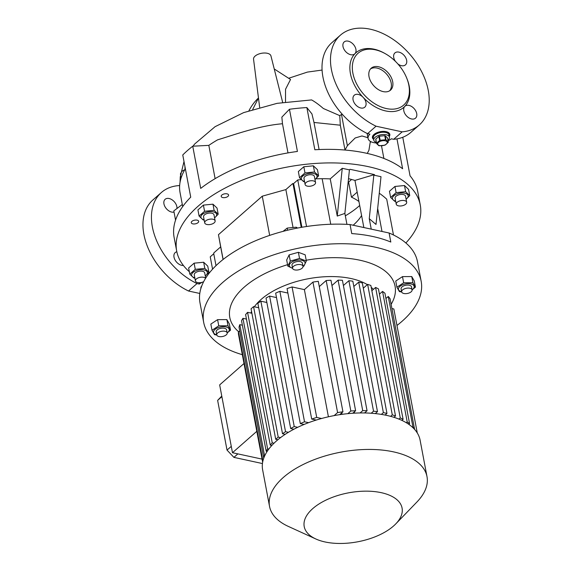 <?xml version="1.0" encoding="UTF-8"?>
<svg xmlns="http://www.w3.org/2000/svg" width="572" height="572" viewBox="0 0 572 572"><rect width="100%" height="100%" fill="white"/><g stroke="black" fill="none" stroke-linecap="round" stroke-linejoin="round"><path stroke-width="0.86" d="M376.297 142.399A7.965 3.983 -10.7 0 1 373.795 140.161A7.965 3.983 -10.7 0 1 377.656 135.75A7.965 3.983 -10.7 0 1 386.114 134.735A7.965 3.983 -10.7 0 1 389.453 137.201L389.031 134.942A7.965 3.983 169.3 0 0 383.197 132.232A7.965 3.983 169.3 0 0 374.739 135.021A7.965 3.983 169.3 0 0 373.373 137.895A7.965 3.983 -10.7 0 1 377.234 133.49A7.965 3.983 -10.7 0 1 385.685 132.475A7.965 3.983 -10.7 0 1 389.031 134.942L388.817 133.812A7.965 3.983 169.3 0 0 387.323 132.01M373.888 134.549A7.965 3.983 169.3 0 0 373.158 136.765L373.795 140.161M379.736 145.61A4.869 2.438 -10.7 0 1 378.535 142.342A4.869 2.438 -10.7 0 1 385.221 140.791A4.869 2.438 -10.7 0 1 386.429 144.051A4.869 2.438 -10.7 0 1 379.736 145.61M385.528 139.754A5.977 2.989 -10.7 0 1 385.764 139.804A5.977 2.989 -10.7 0 1 385.993 139.854L385.221 135.771A5.977 2.989 -10.7 0 0 384.756 135.671L385.528 139.754L380.144 140.276L379.372 136.2A5.977 2.989 -10.7 0 0 378.864 136.393L379.636 140.476A5.977 2.989 -10.7 0 1 380.144 140.276M379.636 140.476L376.548 143.186L375.783 139.103A5.977 2.989 -10.7 0 0 375.732 139.396L376.505 143.479A5.977 2.989 -10.7 0 1 376.548 143.186M376.505 143.479L378.807 145.667A5.977 2.989 -10.7 0 0 379.029 145.717A5.977 2.989 -10.7 0 0 379.265 145.767L384.649 145.238A5.977 2.989 -10.7 0 0 385.163 145.045L388.245 142.335A5.977 2.989 -10.7 0 0 388.295 142.042L385.993 139.854M385.221 135.771L387.523 137.959L388.295 142.042M378.864 136.393L375.783 139.103M384.756 135.671L379.372 136.2M389.453 137.201A7.965 3.983 -10.7 0 1 387.945 140.197M397.154 202.288A5.312 2.653 -10.7 0 1 402.788 200.429A5.312 2.653 -10.7 0 1 406.678 202.231A5.312 2.653 -10.7 0 1 405.762 204.147A5.312 2.653 -10.7 0 1 400.128 206.006A5.312 2.653 -10.7 0 1 396.239 204.204A5.312 2.653 -10.7 0 1 397.154 202.288M406.678 202.231L405.534 196.203A5.312 2.653 169.3 0 0 401.644 194.401A5.312 2.653 169.3 0 0 396.01 196.26A5.312 2.653 169.3 0 0 395.095 198.177L396.239 204.204M365.437 412.176L365.587 412.977M354.297 411.897L354.533 413.148M341.763 412.841L342.042 414.335M315.301 419.855L315.387 420.334M242.335 354.683A110.668 55.334 -10.7 0 1 203.682 322.393A110.668 55.334 -10.7 0 1 257.321 261.175A110.668 55.334 -10.7 0 1 374.767 247.054A110.668 55.334 -10.7 0 1 421.171 281.295A110.668 55.334 -10.7 0 1 396.968 325.468M351.751 233.59A110.668 55.334 -10.7 0 1 372.78 236.501A110.668 55.334 -10.7 0 1 390.812 242.042L389.103 233.004L350.043 224.553L351.751 233.59M203.682 322.393L199.985 302.803A110.668 55.334 -10.7 0 1 350.043 224.553M250.872 313.041A65.515 32.761 -10.7 0 1 251.558 311.44M254.325 306.785A65.515 32.761 -10.7 0 1 351.058 278.543A65.515 32.761 -10.7 0 1 367.346 284.634M238.395 331.517A84.105 42.056 -10.7 0 1 287.559 264.686M306.199 260.231A84.105 42.056 -10.7 0 1 359.809 260.203A84.105 42.056 -10.7 0 1 391.141 304.318M315.858 538.988L288.274 526.383A80.123 40.061 -10.7 0 1 269.534 506.384A80.123 40.061 -10.7 0 1 308.372 462.069A80.123 40.061 -10.7 0 1 393.4 451.844A80.123 40.061 -10.7 0 1 426.998 476.633A80.123 40.061 -10.7 0 1 416.845 502.094L395.767 523.895A49.8 24.903 -10.7 0 1 325.089 541.97A49.8 24.903 -10.7 0 1 315.858 538.988A49.8 24.903 -10.7 0 1 316.652 505.534A49.8 24.903 -10.7 0 1 381.195 492.656A49.8 24.903 -10.7 0 1 395.767 523.895M269.534 506.384L262.641 469.898A80.123 40.061 -10.7 0 1 301.473 425.575A80.123 40.061 -10.7 0 1 386.508 415.351A80.123 40.061 -10.7 0 1 420.098 440.14L426.998 476.633M305.584 185.321A5.312 2.653 -10.7 0 1 305.112 184.491A5.312 2.653 -10.7 0 1 308.944 181.102A5.312 2.653 -10.7 0 1 315.072 181.696A5.312 2.653 -10.7 0 1 315.551 182.518A5.312 2.653 -10.7 0 1 311.711 185.907A5.312 2.653 -10.7 0 1 305.584 185.321M305.112 184.491L303.975 178.464A5.312 2.653 -10.7 0 1 307.808 175.075A5.312 2.653 -10.7 0 1 313.935 175.668A5.312 2.653 -10.7 0 1 314.414 176.491L315.551 182.518M283.061 231.367L287.215 228.085L296.26 227.206L297.547 228.056M199.092 216.08L197.926 209.91L203.403 205.105L212.956 204.175L217.031 208.051L218.197 214.221L214.121 210.339L204.569 211.268L199.092 216.08L203.174 219.955L204.168 220.041M214.55 217.782A7.994 3.997 169.3 0 0 216.638 215.065A7.994 3.997 169.3 0 0 209.438 211.704A7.994 3.997 169.3 0 0 200.915 216.595A7.994 3.997 169.3 0 0 204.111 219.748M258.48 98.019L252.695 109.474M285.5 101.952L285.542 89.253L290.533 79.487L274.238 68.962M194.759 143.922L192.936 146.189L194.759 143.922L215.079 126.684L243.636 112.62L277.091 103.339L311.604 99.921C315.129 101.887 319.04 104.748 323.352 108.501L339.754 115.623L342.142 114.121M180.752 172.994A8.852 4.426 169.3 0 0 180.487 174.453L180.981 178.385M176.834 251.766A7.965 5.27 48.7 0 0 175.211 252.581A7.965 5.27 48.7 0 0 174.896 259.681A7.965 5.27 48.7 0 0 181.753 265.351A7.965 5.27 48.7 0 0 183.397 265.479M176.97 208.508A7.965 5.27 48.7 0 0 176.862 206.692A7.965 5.27 48.7 0 0 171.872 199.678A7.965 5.27 48.7 0 0 165.144 199.306A7.965 5.27 48.7 0 0 163.95 203.897A7.965 5.27 48.7 0 0 174.038 212.098M189.346 271.714A123.945 61.976 -10.7 0 1 176.684 251.022A123.945 61.976 -10.7 0 1 198.026 206.278A123.945 61.976 -10.7 0 1 329.529 162.913A123.945 61.976 -10.7 0 1 420.27 204.998A123.945 61.976 -10.7 0 1 405.877 242.986M287.988 152.903L282.482 123.745C258.973 125.733 235.828 134.334 217.61 139.833A109.781 54.891 -10.7 0 0 208.83 145.367L192.735 146.203A123.945 61.976 169.3 0 0 187.487 150.529A123.945 61.976 169.3 0 0 182.761 154.969L190.733 197.161A123.945 61.976 -10.7 0 0 174.124 237.459L176.684 251.022M175.554 220.12L173.809 210.896L182.304 204.469M282.668 102.381L270.935 55.877A8.852 4.426 169.3 0 0 264.357 53.003A8.852 4.426 169.3 0 0 255.091 56.099A8.852 4.426 169.3 0 0 253.546 59.166L259.667 107.386M386.407 108.566A34.527 22.837 -131.3 0 1 352.867 73.13A34.527 22.837 -131.3 0 1 375.303 49.8A34.527 22.837 -131.3 0 1 385.242 53.661A34.527 22.837 -131.3 0 1 406.728 78.107A34.527 22.837 -131.3 0 1 386.407 108.566M406.728 78.107L407.057 78.929A36.301 24.01 -131.3 0 1 404.783 106.399A7.965 5.27 -131.3 0 1 404.997 106.199A7.965 5.27 -131.3 0 1 408.973 105.398A7.965 5.27 -131.3 0 1 415.83 111.068A7.965 5.27 -131.3 0 1 415.515 118.168A7.965 5.27 -131.3 0 1 411.54 118.962A7.965 5.27 -131.3 0 1 404.783 113.485A7.965 5.27 -131.3 0 1 404.783 106.399A36.301 24.01 -131.3 0 1 385.692 110.947A36.301 24.01 -131.3 0 1 363.177 97.397A36.301 24.01 -131.3 0 1 354.926 53.718A36.301 24.01 -131.3 0 1 374.017 49.171A36.301 24.01 -131.3 0 1 384.47 53.225L385.242 53.661M383.204 91.613A14.607 9.66 48.7 0 0 390.497 90.154A14.607 9.66 48.7 0 0 391.076 77.134A14.607 9.66 48.7 0 0 378.507 66.752A14.607 9.66 48.7 0 0 371.207 68.211A14.607 9.66 48.7 0 0 370.635 81.224A14.607 9.66 48.7 0 0 383.204 91.613M389.696 90.755A14.607 9.66 48.7 0 0 389.232 77.806A14.607 9.66 48.7 0 0 377.005 68.068A14.607 9.66 48.7 0 0 370.513 68.926M358.236 94.423A7.965 5.27 -131.3 0 1 363.177 97.397A7.965 5.27 -131.3 0 1 364.779 107.193A7.965 5.27 -131.3 0 1 360.803 107.986A7.965 5.27 -131.3 0 1 353.946 102.324A7.965 5.27 -131.3 0 1 354.261 95.224A7.965 5.27 -131.3 0 1 358.236 94.423M395.438 61.383A7.965 5.27 -131.3 0 1 393.729 57.515A7.965 5.27 -131.3 0 1 394.93 52.924A7.965 5.27 -131.3 0 1 401.658 53.289A7.965 5.27 -131.3 0 1 406.649 60.303A7.965 5.27 -131.3 0 1 405.448 64.893A7.965 5.27 -131.3 0 1 397.819 63.892M348.169 41.155A7.965 5.27 -131.3 0 1 354.933 46.632A7.965 5.27 -131.3 0 1 354.926 53.718A7.965 5.27 -131.3 0 1 354.712 53.918A7.965 5.27 -131.3 0 1 350.736 54.712A7.965 5.27 -131.3 0 1 343.879 49.049A7.965 5.27 -131.3 0 1 344.194 41.949A7.965 5.27 -131.3 0 1 348.169 41.155M389.317 136.458A8.852 4.426 169.3 0 0 389.825 134.399A8.852 4.426 169.3 0 0 383.347 131.396A8.852 4.426 169.3 0 0 373.952 134.492A8.852 4.426 169.3 0 0 372.429 137.688A8.852 4.426 169.3 0 0 373.659 139.418M389.174 135.707A8.852 4.426 169.3 0 0 389.725 134.027M203.653 281.696A5.312 2.653 -10.7 0 1 195.402 280.909A5.312 2.653 -10.7 0 1 196.318 278.993A5.312 2.653 -10.7 0 1 201.315 277.163A5.312 2.653 -10.7 0 1 205.562 278.328M195.402 280.909L194.265 274.882A5.312 2.653 -10.7 0 1 195.181 272.966A5.312 2.653 -10.7 0 1 200.815 271.107A5.312 2.653 -10.7 0 1 204.704 272.915L205.691 278.121M205.255 275.847A7.994 3.997 169.3 0 0 203.982 269.941A7.994 3.997 169.3 0 0 193.064 272.444A7.994 3.997 169.3 0 0 194.816 277.82M205.284 275.99L208.909 272.286L204.826 268.404L195.274 269.333L189.804 274.145L193.887 278.021L194.873 278.106M189.804 274.145L188.638 267.975L194.108 263.17L203.661 262.241L207.743 266.116L208.909 272.286M198.019 222.665A3.761 1.88 169.3 0 0 198.67 221.307A3.761 1.88 169.3 0 0 195.91 220.027A3.761 1.88 169.3 0 0 191.92 221.35A3.761 1.88 169.3 0 0 191.27 222.708A3.761 1.88 169.3 0 0 194.03 223.981A3.761 1.88 169.3 0 0 198.019 222.665M227.942 196.368A3.761 1.88 169.3 0 0 228.593 195.009A3.761 1.88 169.3 0 0 225.833 193.729A3.761 1.88 169.3 0 0 221.843 195.045A3.761 1.88 169.3 0 0 221.2 196.403A3.761 1.88 169.3 0 0 223.952 197.683A3.761 1.88 169.3 0 0 227.942 196.368M359.688 205.491A83.255 41.627 -10.7 0 1 345.324 215.823M209.474 224.603A5.312 2.653 -10.7 0 1 204.697 222.844A5.312 2.653 -10.7 0 1 210.353 219.119A5.312 2.653 -10.7 0 1 215.136 220.871A5.312 2.653 -10.7 0 1 209.474 224.603M215.136 220.871L213.992 214.843A5.312 2.653 169.3 0 0 209.216 213.091A5.312 2.653 169.3 0 0 203.553 216.817L204.697 222.844M314.965 179.422A7.994 3.997 169.3 0 0 315.565 174.195A7.994 3.997 169.3 0 0 305.834 174.288A7.994 3.997 169.3 0 0 304.526 181.395M314.993 179.572L318.618 175.869L314.536 171.986L304.983 172.916L303.818 166.752L313.37 165.816L317.453 169.698L318.618 175.869M401.651 291.856L401.086 288.839A5.312 2.653 -10.7 0 1 403.66 285.9A5.312 2.653 -10.7 0 1 409.295 285.228A5.312 2.653 -10.7 0 1 411.525 286.872L412.09 289.882A5.312 2.653 169.3 0 0 409.867 288.238A5.312 2.653 169.3 0 0 404.225 288.917A5.312 2.653 169.3 0 0 401.651 291.856A5.312 2.653 169.3 0 0 403.882 293.5A5.312 2.653 169.3 0 0 409.516 292.821A5.312 2.653 169.3 0 0 412.09 289.882L415.444 287.13L412.927 282.732L403.66 282.775L396.904 287.215L399.42 291.613L401.68 291.963M412.076 289.804A7.994 3.997 169.3 0 0 411.861 284.205A7.994 3.997 169.3 0 0 400.707 285.785A7.994 3.997 169.3 0 0 400.743 291.505A7.994 3.997 169.3 0 0 401.637 291.777M396.904 287.215L395.745 281.052L402.495 276.612L411.761 276.562L414.278 280.959L415.444 287.13M216.745 334.899A5.312 2.653 169.3 0 0 218.976 336.543A5.312 2.653 169.3 0 0 224.61 335.864A5.312 2.653 169.3 0 0 227.191 332.925A5.312 2.653 169.3 0 0 224.96 331.281A5.312 2.653 169.3 0 0 219.326 331.96A5.312 2.653 169.3 0 0 216.745 334.899L216.18 331.882A5.312 2.653 -10.7 0 1 218.754 328.95A5.312 2.653 -10.7 0 1 224.388 328.271A5.312 2.653 -10.7 0 1 226.619 329.915L227.191 332.925L230.537 330.173L228.028 325.775L218.754 325.818L212.005 330.258L214.514 334.656L216.774 335.006M227.17 332.847A7.994 3.997 169.3 0 0 226.955 327.248A7.994 3.997 169.3 0 0 215.801 328.836A7.994 3.997 169.3 0 0 215.844 334.548A7.994 3.997 169.3 0 0 216.731 334.82M212.005 330.258L210.839 324.095L217.589 319.655L226.862 319.605L229.372 324.002L230.537 330.173M303.01 266.287L302.438 263.27A5.312 2.653 169.3 0 0 298.555 261.468A5.312 2.653 169.3 0 0 292.914 263.327A5.312 2.653 169.3 0 0 291.999 265.244L292.571 268.261A5.312 2.653 169.3 0 0 296.46 270.063A5.312 2.653 169.3 0 0 302.095 268.204A5.312 2.653 169.3 0 0 303.01 266.287A5.312 2.653 169.3 0 0 299.12 264.486A5.312 2.653 169.3 0 0 293.486 266.345A5.312 2.653 169.3 0 0 292.571 268.261M302.996 266.209A7.994 3.997 169.3 0 0 302.688 260.575A7.994 3.997 169.3 0 0 291.627 262.19A7.994 3.997 169.3 0 0 292.557 268.175M303.031 266.509L303.896 266.087L306.342 260.989L299.542 258.472L290.29 261.068L289.125 254.897L298.377 252.309L305.176 254.819L306.342 260.989M406.091 199.135A7.994 3.997 169.3 0 0 404.819 193.236A7.994 3.997 169.3 0 0 393.901 195.738A7.994 3.997 169.3 0 0 395.652 201.108M406.12 199.278L409.738 195.574L405.655 191.699L396.11 192.628L390.633 197.433L394.716 201.315L395.702 201.401M405.655 191.699L404.49 185.528L408.572 189.411L409.738 195.574M351.616 179.451L348.613 182.096L351.458 197.161L357.164 192.149M351.458 197.161A70.828 35.414 -10.7 0 1 358.93 201.501M396.11 192.628L394.945 186.458L404.49 185.528M390.633 197.433L389.468 191.27L394.945 186.458M299.542 258.472L298.377 252.309M290.29 261.068L287.845 266.166L286.679 259.995L289.125 254.897M287.845 266.166L292.585 268.325M218.754 325.818L217.589 319.655M228.028 325.775L226.862 319.605M403.66 282.775L402.495 276.612M412.927 282.732L411.761 276.562M314.536 171.986L313.37 165.816M304.983 172.916L299.513 177.728L298.348 171.557L303.818 166.752M299.513 177.728L303.589 181.603L304.583 181.689M367.925 137.695L361.954 135.964L355.176 137.981L347.39 145.703L345.009 150.043L340.311 125.204L313.985 122.458L311.94 113.928L306.864 107.565L314.836 149.757A123.945 61.976 -10.7 0 1 402.609 168.74L396.968 138.882M402.767 137.266L410.045 175.811A123.945 61.976 -10.7 0 1 417.71 191.434L420.27 204.998M192.735 146.203L200.708 188.395A123.945 61.976 -10.7 0 1 297.426 151.451L289.453 109.259L281.86 117.131L282.482 123.745M361.59 215.565A70.828 35.414 -10.7 0 1 353.174 225.232M213.814 253.696L210.239 256.835L212.57 269.162M292.714 183.569L293.436 183.719A4.426 2.474 102.2 0 1 293.922 185.049L293.207 184.892A4.426 2.474 -77.8 0 0 292.714 183.569L285.871 189.582L262.262 196.189L218.454 234.684L220.67 246.882L213.835 252.895A4.426 2.474 -77.8 0 0 213.907 254.583L216.001 265.651M293.436 183.719L297.74 179.937A150.507 75.254 -10.7 0 1 301.115 179.644M315.93 178.821A150.507 75.254 -10.7 0 1 322.143 178.721A93.844 46.925 -10.7 0 1 330.23 178.886L342.256 168.311L337.251 216.066L344.866 213.413L346.939 224.367M373.831 175.146L369.262 218.69L375.997 224.446L381.002 176.698L373.831 175.146L374.467 174.589L350.071 169.312L349.435 169.87L342.256 168.311M393.479 234.985L386.715 199.185A150.507 75.254 169.3 0 0 379.272 193.229M363.856 227.542L354.947 180.402L348.512 178.65M354.947 180.402L374.467 174.589M349.435 169.87L344.866 213.413M337.251 216.066L330.23 178.886M306.542 226.512L297.74 179.937M293.922 185.049L301.902 227.263M369.262 218.69L371.235 229.136M389.103 233.004A110.668 55.334 -10.7 0 1 417.467 261.704L421.171 281.295M195.274 269.333L194.108 263.17M204.826 268.404L203.661 262.241M285.871 189.582L292.957 227.07M262.262 196.189L269.662 235.385M218.454 234.684L223.137 259.445M220.67 246.882L223.059 259.509M293.207 184.892L301.237 227.377M372.393 137.301A8.852 4.426 169.3 0 0 373.516 138.667M376.047 126.205A59.76 39.532 -131.3 0 1 334.856 81.367A59.76 39.532 -131.3 0 1 340.404 35.171A59.76 39.532 -131.3 0 1 409.545 53.961A59.76 39.532 -131.3 0 1 419.305 124.946L410.825 132.397A59.76 39.532 -131.3 0 1 393.686 139.303L402.166 131.853L376.047 126.205L367.567 133.655L369.891 134.155A13.278 6.642 169.3 0 0 368.082 138.51A13.278 6.642 169.3 0 0 376.412 142.979M388.052 140.784A13.278 6.642 169.3 0 0 391.37 138.803L393.686 139.303M201.78 285.886A8.852 4.426 169.3 0 0 200.865 288.474A8.852 4.426 169.3 0 0 200.872 288.531M202.345 282.225A13.278 6.642 169.3 0 0 199.321 284.07L199.063 282.711M199.321 284.07L197.004 283.562A59.76 39.532 -131.3 0 1 155.806 238.724A59.76 39.532 -131.3 0 1 161.354 192.528A59.76 39.532 -131.3 0 1 179.651 185.55M199.792 293.457L188.524 291.019L197.004 283.562M367.238 153.418L368.911 150.357L370.377 141.398M340.311 125.204L339.754 115.623M419.305 124.946A59.76 39.532 -131.3 0 1 402.166 131.853M367.567 133.655A59.76 39.532 -131.3 0 1 326.376 88.817A59.76 39.532 -131.3 0 1 331.924 42.621L340.404 35.171M208.83 145.367L215.115 178.65M182.697 206.563L180.066 192.642A109.781 54.891 -10.7 0 1 185.364 168.754M306.864 107.565A123.945 61.976 169.3 0 0 289.453 109.259M383.891 158.458L381.503 145.803M313.985 122.458L319.097 149.542M184.813 169.684A8.852 4.426 169.3 0 0 182.032 171.393M188.524 291.019A59.76 39.532 -131.3 0 1 147.326 246.182A59.76 39.532 -131.3 0 1 152.874 199.985L161.354 192.528M184.935 166.488L185.013 169.341M214.579 217.925L218.197 214.221M214.121 210.339L212.956 204.175M204.569 211.268L203.403 205.105M287.616 230.216L287.215 228.085M296.468 228.271L296.26 227.206M221.879 396.646L217.632 400.379L221.772 396.074M231.274 446.367L227.027 450.1L217.632 400.379M237.873 453.882L233.905 457.371L227.027 450.1M244.001 363.513L219.662 384.906L232.475 452.717L262.069 459.116M233.905 457.371L262.448 463.549M391.942 308.551L393.851 308.966L417.281 432.983M266.859 302.495L260.882 301.201A78.793 39.396 169.3 0 0 257.865 303.282L282.518 433.762L285.192 434.341M260.882 301.201L285.535 431.681A78.793 39.396 169.3 0 0 282.518 433.762M276.498 297.583L269.591 296.089A78.793 39.396 169.3 0 0 266.023 298.048L290.676 428.528L293.901 429.222M269.591 296.089L294.244 426.569A78.793 39.396 169.3 0 0 290.676 428.528M287.888 293.043L279.872 291.312A78.793 39.396 169.3 0 0 275.661 293.129L300.314 423.609L304.14 424.438M279.872 291.312L304.526 421.793A78.793 39.396 169.3 0 0 300.314 423.609M328.414 416.795L304.383 289.611L292.07 286.951A78.793 39.396 169.3 0 0 287.051 288.595L311.704 419.076L316.252 420.062M292.07 286.951L316.724 417.431A78.793 39.396 169.3 0 0 311.704 419.076M393.965 417.317L395.517 415.951L370.863 285.471A78.793 39.396 169.3 0 0 367.639 284.377L363.306 288.188M395.517 415.951A78.793 39.396 169.3 0 0 392.292 414.857L367.639 284.377M401.916 420.399L403.096 419.362L378.442 288.881A78.793 39.396 169.3 0 0 375.604 287.444L371.857 290.74M403.096 419.362A78.793 39.396 169.3 0 0 400.264 417.925L375.604 287.444M408.851 424.374L409.595 423.723L384.942 293.243A78.793 39.396 169.3 0 0 382.546 291.42L379.436 294.151M409.595 423.723A78.793 39.396 169.3 0 0 407.2 421.9L382.546 291.42M414.593 429.4L390.097 298.784A78.793 39.396 169.3 0 0 388.266 296.46L385.936 298.512M414.75 429.265A78.793 39.396 169.3 0 0 412.92 426.941L388.266 296.46M272.229 442.807L247.576 312.326A78.793 39.396 169.3 0 0 245.602 314.629L270.256 445.109A78.793 39.396 169.3 0 1 272.229 442.807L274.031 443.2M267.603 448.805L242.943 318.325A78.793 39.396 169.3 0 0 241.534 320.749L266.187 451.229A78.793 39.396 169.3 0 1 267.603 448.805L268.811 449.07M264.457 455.126L239.797 324.646A78.793 39.396 169.3 0 0 239.024 327.213L263.678 457.693A78.793 39.396 169.3 0 1 264.457 455.126L264.986 455.24M262.905 460.996L238.402 331.345A78.793 39.396 169.3 0 0 238.445 334.084L262.648 462.205M377.484 411.654L352.831 281.174A78.793 39.396 169.3 0 0 348.884 280.716L373.537 411.197A78.793 39.396 169.3 0 1 377.484 411.654L375.289 413.585M367.067 410.746L342.413 280.266A78.793 39.396 169.3 0 0 338.073 280.144L362.727 410.624A78.793 39.396 169.3 0 1 367.067 410.746L364.55 412.955M355.612 410.739L330.959 280.259A78.793 39.396 169.3 0 0 326.176 280.53L350.829 411.011A78.793 39.396 169.3 0 1 355.612 410.739L352.752 413.256M312.941 282.089L337.594 412.569A78.793 39.396 169.3 0 1 342.943 411.804L318.289 281.324A78.793 39.396 169.3 0 0 312.941 282.089L304.383 289.611M342.943 411.804L339.675 414.679M334.134 415.615L337.594 412.569M347.819 413.656L350.829 411.011M319.283 286.586L326.176 280.53M360.081 412.955L362.727 410.624M331.953 285.528L338.073 280.144M371.214 413.241L373.537 411.197M343.407 285.528L348.884 280.716M238.402 331.345L239.868 331.66M239.797 324.646L242.371 325.203M267.145 451.437L266.187 451.229M242.943 318.325L246.446 319.083M271.836 445.452L270.256 445.109M247.576 312.326L251.909 313.263M412.92 426.941L412.512 427.298M407.2 421.9L406.277 422.715M400.264 417.925L398.927 419.097M392.292 414.857L390.604 416.337M321.621 418.489L316.724 417.431M308.615 422.679L304.526 421.793M297.697 427.313L294.244 426.569M288.417 432.31L285.535 431.681M280.566 437.609L278.214 437.101L275.718 439.296L277.856 439.754M258.701 307.736L253.56 306.621L251.065 308.816L275.718 439.296M278.214 437.101L253.56 306.621M385.078 415.05L386.965 413.399L362.312 282.918L358.723 282.139L353.832 286.443M386.965 413.399L383.376 412.619L381.367 414.385M383.376 412.619L358.723 282.139M371.214 287.351A65.515 32.761 -10.7 0 1 373.416 289.375M256.814 431.324L232.475 452.717M330.745 224.253L322.143 178.721M382.01 231.467L377.67 208.501M347.39 145.703L341.491 114.5M322.079 70.063L307.386 72.093L288.645 78.271M367.124 133.433L368.082 138.51M258.472 97.962A46.925 46.925 0 0 0 248.97 110.703M370.556 142.163L370.42 141.427M183.998 161.504L180.244 177.005L180.044 182.332"/></g></svg>
